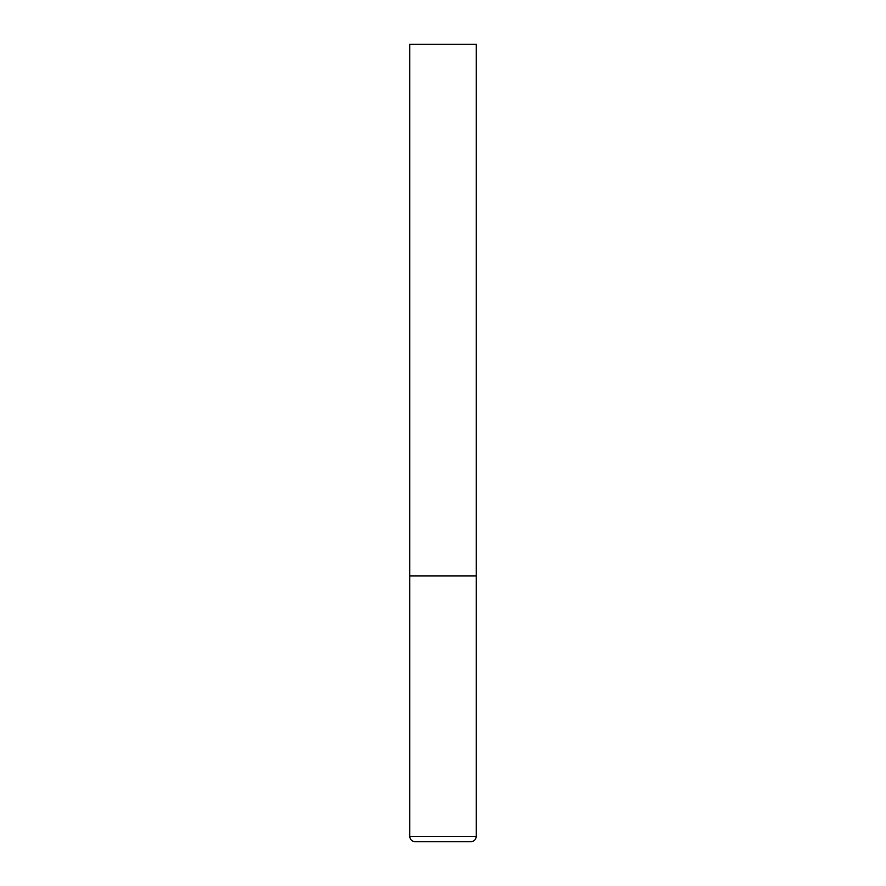 <?xml version="1.0" encoding="UTF-8"?>
<svg xmlns="http://www.w3.org/2000/svg" width="886" height="886" viewBox="0 0 886 886"><rect width="100%" height="100%" fill="white"/><g stroke="black" fill="none" stroke-linecap="round" stroke-linejoin="round"><path stroke-width="0.66" stroke-dasharray="4.43 3.32" d="M443 575.9L476.225 575.9L443 575.9M443 841.7L470.909 841.7M476.225 44.3L409.775 44.3M409.775 836.384L476.225 836.384"/><path stroke-width="1.33" d="M409.775 836.384L476.225 836.384L476.225 575.9L409.775 575.9L476.225 575.9L476.225 44.3L409.775 44.3L409.775 836.384C410.085 839.618 411.857 841.39 415.091 841.7L443 841.7L415.091 841.7M476.225 836.384C475.915 839.618 474.143 841.39 470.909 841.7L443 841.7"/></g></svg>
